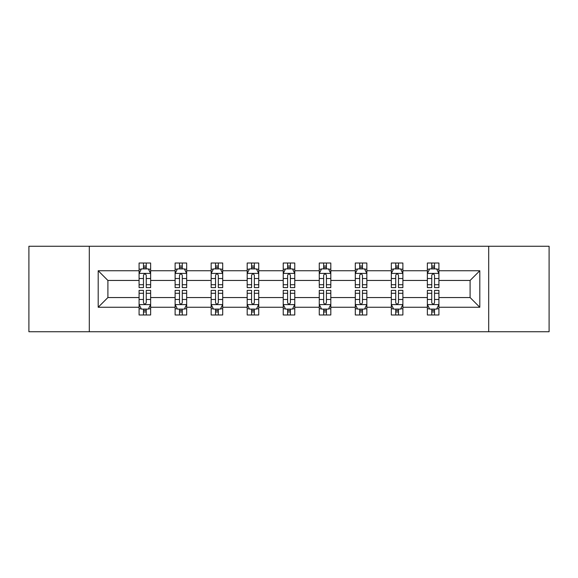 <?xml version="1.0" encoding="UTF-8"?>
<svg xmlns="http://www.w3.org/2000/svg" width="578" height="578" viewBox="0 0 578 578"><rect width="100%" height="100%" fill="white"/><g stroke="black" fill="none" stroke-linecap="round" stroke-linejoin="round"><path stroke-width="0.87" d="M488.692 331.736L549.1 331.736L549.1 246.264L488.692 246.264L488.692 331.736L89.308 331.736L89.308 246.264L28.9 246.264L28.9 331.736L89.308 331.736M438.919 307.25L438.919 297.547L470.102 297.547L479.805 307.25L438.919 307.25L438.919 314.988L434.526 314.988L434.526 309.1M488.692 246.264L89.308 246.264M427.366 307.25L402.88 307.25L402.88 297.547L427.366 297.547L427.366 314.988L438.919 314.988L438.919 308.818L436.744 308.818M402.88 307.25L402.88 314.988L398.495 314.988L398.495 309.1M391.328 307.25L366.842 307.25L366.842 297.547L391.328 297.547L391.328 314.988L402.88 314.988L402.88 308.818L400.706 308.818M366.842 307.25L366.842 314.988L362.457 314.988L362.457 309.1M355.297 307.25L330.811 307.25L330.811 297.547L355.297 297.547L355.297 314.988L366.842 314.988L366.842 308.818L364.675 308.818M330.811 307.25L330.811 314.988L326.418 314.988L326.418 309.1M319.258 307.25L294.773 307.25L294.773 297.547L319.258 297.547L319.258 314.988L330.811 314.988L330.811 308.818L328.636 308.818M294.773 307.25L294.773 314.988L290.387 314.988L290.387 309.1M283.227 307.25L258.742 307.25L258.742 297.547L283.227 297.547L283.227 314.988L294.773 314.988L294.773 308.818L292.605 308.818M258.742 307.25L258.742 314.988L254.349 314.988L254.349 309.1M247.189 307.25L222.703 307.25L222.703 297.547L247.189 297.547L247.189 314.988L258.742 314.988L258.742 308.818L256.567 308.818M222.703 307.25L222.703 314.988L218.318 314.988L218.318 309.1M211.158 307.25L186.672 307.25L186.672 297.547L211.158 297.547L211.158 314.988L222.703 314.988L222.703 308.818L220.536 308.818M186.672 307.25L186.672 314.988L182.28 314.988L182.28 309.1M175.12 307.25L150.634 307.25L150.634 297.547L175.12 297.547L175.12 314.988L186.672 314.988L186.672 308.818L184.498 308.818M150.634 307.25L150.634 314.988L146.248 314.988L146.248 309.1M139.081 307.25L98.195 307.25L98.195 270.75L139.081 270.75L139.081 280.453L107.898 280.453L107.898 297.547L139.081 297.547L139.081 314.988L150.634 314.988L150.634 308.818L148.459 308.818M141.256 269.182L139.081 269.182L139.081 263.012L139.081 270.75M143.474 268.9L143.474 263.012L139.081 263.012L150.634 263.012L150.634 270.75L175.12 270.75L175.12 263.012L186.672 263.012L186.672 270.75L211.158 270.75L211.158 263.012L222.703 263.012L222.703 270.75L247.189 270.75L247.189 263.012L258.742 263.012L258.742 270.75L283.227 270.75L283.227 263.012L294.773 263.012L294.773 270.75L319.258 270.75L319.258 263.012L330.811 263.012L330.811 270.75L355.297 270.75L355.297 263.012L366.842 263.012L366.842 270.75L391.328 270.75L391.328 263.012L402.88 263.012L402.88 270.75L427.366 270.75L427.366 263.012L438.919 263.012L438.919 270.75L479.805 270.75L479.805 307.25M427.366 270.75L427.366 280.453L402.88 280.453L402.88 270.75M391.328 270.75L391.328 280.453L366.842 280.453L366.842 270.75M355.297 270.75L355.297 280.453L330.811 280.453L330.811 270.75M319.258 270.75L319.258 280.453L294.773 280.453L294.773 270.75M283.227 270.75L283.227 280.453L258.742 280.453L258.742 270.75M247.189 270.75L247.189 280.453L222.703 280.453L222.703 270.75M211.158 270.75L211.158 280.453L186.672 280.453L186.672 270.75M175.12 270.75L175.12 280.453L150.634 280.453L150.634 270.75M98.195 270.75L107.898 280.453M470.102 297.547L470.102 280.453L438.919 280.453L438.919 270.75M431.752 268.784L434.526 268.784M395.72 268.784L398.495 268.784M359.682 268.784L362.457 268.784M323.651 268.784L326.418 268.784M287.613 268.784L290.387 268.784M251.582 268.784L254.349 268.784M215.543 268.784L218.318 268.784M179.505 268.784L182.28 268.784M143.474 268.784L146.248 268.784M143.474 309.216L146.248 309.216M179.505 309.216L182.28 309.216M215.543 309.216L218.318 309.216M251.582 309.216L254.349 309.216M287.613 309.216L290.387 309.216M323.651 309.216L326.418 309.216M359.682 309.216L362.457 309.216M395.72 309.216L398.495 309.216M431.752 309.216L434.526 309.216M107.898 297.547L98.195 307.25M479.805 270.75L470.102 280.453M146.248 266.017L143.474 266.017M139.081 284.716L139.081 287.613L143.474 287.613L143.474 284.716L139.081 284.716L139.081 280.453M150.634 280.453L150.634 287.613L146.248 287.613L146.248 275.258C145.324 273.473 144.399 273.473 143.474 275.258L143.474 284.716M148.459 269.182L150.634 269.182L150.634 263.012L146.248 263.012L146.248 268.9M150.634 273.524L148.322 268.9L141.393 268.9L139.081 273.524M143.474 311.983L146.248 311.983M150.634 293.284L150.634 290.387L146.248 290.387L146.248 293.284L150.634 293.284L150.634 297.547M139.081 297.547L139.081 290.387L143.474 290.387L143.474 302.742C144.399 304.527 145.324 304.527 146.248 302.742L146.248 293.284M141.256 308.818L139.081 308.818L139.081 314.988L143.474 314.988L143.474 309.1M139.081 304.476L141.393 309.1L148.322 309.1L150.634 304.476M182.28 266.017L179.505 266.017M177.294 269.182L175.12 269.182L175.12 263.012L179.505 263.012L179.505 268.9M175.12 284.716L175.12 287.613L179.505 287.613L179.505 284.716L175.12 284.716L175.12 280.453M186.672 280.453L186.672 287.613L182.28 287.613L182.28 275.258C181.355 273.473 180.437 273.473 179.505 275.258L179.505 284.716M184.498 269.182L186.672 269.182L186.672 263.012L182.28 263.012L182.28 268.9M186.672 273.524L184.36 268.9L177.432 268.9L175.12 273.524M218.318 266.017L215.543 266.017M213.325 269.182L211.158 269.182L211.158 263.012L215.543 263.012L215.543 268.9M211.158 284.716L211.158 287.613L215.543 287.613L215.543 284.716L211.158 284.716L211.158 280.453M222.703 280.453L222.703 287.613L218.318 287.613L218.318 275.258C217.393 273.473 216.468 273.473 215.543 275.258L215.543 284.716M220.536 269.182L222.703 269.182L222.703 263.012L218.318 263.012L218.318 268.9M222.703 273.524L220.391 268.9L213.463 268.9L211.158 273.524M179.505 311.983L182.28 311.983M186.672 293.284L186.672 290.387L182.28 290.387L182.28 293.284L186.672 293.284L186.672 297.547M175.12 297.547L175.12 290.387L179.505 290.387L179.505 302.742C180.43 304.527 181.355 304.527 182.28 302.742L182.28 293.284M177.294 308.818L175.12 308.818L175.12 314.988L179.505 314.988L179.505 309.1M175.12 304.476L177.432 309.1L184.36 309.1L186.672 304.476M215.543 311.983L218.318 311.983M222.703 293.284L222.703 290.387L218.318 290.387L218.318 293.284L222.703 293.284L222.703 297.547M211.158 297.547L211.158 290.387L215.543 290.387L215.543 302.742C216.468 304.527 217.393 304.527 218.318 302.742L218.318 293.284M213.325 308.818L211.158 308.818L211.158 314.988L215.543 314.988L215.543 309.1M211.158 304.476L213.463 309.1L220.391 309.1L222.703 304.476M254.349 266.017L251.582 266.017M249.364 269.182L247.189 269.182L247.189 263.012L251.582 263.012L251.582 268.9M247.189 284.716L247.189 287.613L251.582 287.613L251.582 284.716L247.189 284.716L247.189 280.453M258.742 280.453L258.742 287.613L254.349 287.613L254.349 275.258C253.431 273.473 252.507 273.473 251.582 275.258L251.582 284.716M256.567 269.182L258.742 269.182L258.742 263.012L254.349 263.012L254.349 268.9M258.742 273.524L256.43 268.9L249.501 268.9L247.189 273.524M251.582 311.983L254.349 311.983M258.742 293.284L258.742 290.387L254.349 290.387L254.349 293.284L258.742 293.284L258.742 297.547M247.189 297.547L247.189 290.387L251.582 290.387L251.582 302.742C252.499 304.527 253.424 304.527 254.349 302.742L254.349 293.284M249.364 308.818L247.189 308.818L247.189 314.988L251.582 314.988L251.582 309.1M247.189 304.476L249.501 309.1L256.43 309.1L258.742 304.476M290.387 266.017L287.613 266.017M285.395 269.182L283.227 269.182L283.227 263.012L287.613 263.012L287.613 268.9M283.227 284.716L283.227 287.613L287.613 287.613L287.613 284.716L283.227 284.716L283.227 280.453M294.773 280.453L294.773 287.613L290.387 287.613L290.387 275.258C289.462 273.473 288.538 273.473 287.613 275.258L287.613 284.716M292.605 269.182L294.773 269.182L294.773 263.012L290.387 263.012L290.387 268.9M294.773 273.524L292.468 268.9L285.532 268.9L283.227 273.524M287.613 311.983L290.387 311.983M294.773 293.284L294.773 290.387L290.387 290.387L290.387 293.284L294.773 293.284L294.773 297.547M283.227 297.547L283.227 290.387L287.613 290.387L287.613 302.742C288.538 304.527 289.462 304.527 290.387 302.742L290.387 293.284M285.395 308.818L283.227 308.818L283.227 314.988L287.613 314.988L287.613 309.1M283.227 304.476L285.532 309.1L292.468 309.1L294.773 304.476M326.418 266.017L323.651 266.017M321.433 269.182L319.258 269.182L319.258 263.012L323.651 263.012L323.651 268.9M319.258 284.716L319.258 287.613L323.651 287.613L323.651 284.716L319.258 284.716L319.258 280.453M330.811 280.453L330.811 287.613L326.418 287.613L326.418 275.258C325.501 273.473 324.576 273.473 323.651 275.258L323.651 284.716M328.636 269.182L330.811 269.182L330.811 263.012L326.418 263.012L326.418 268.9M330.811 273.524L328.499 268.9L321.57 268.9L319.258 273.524M323.651 311.983L326.418 311.983M330.811 293.284L330.811 290.387L326.418 290.387L326.418 293.284L330.811 293.284L330.811 297.547M319.258 297.547L319.258 290.387L323.651 290.387L323.651 302.742C324.569 304.527 325.493 304.527 326.418 302.742L326.418 293.284M321.433 308.818L319.258 308.818L319.258 314.988L323.651 314.988L323.651 309.1M319.258 304.476L321.57 309.1L328.499 309.1L330.811 304.476M362.457 266.017L359.682 266.017M357.464 269.182L355.297 269.182L355.297 263.012L359.682 263.012L359.682 268.9M355.297 284.716L355.297 287.613L359.682 287.613L359.682 284.716L355.297 284.716L355.297 280.453M366.842 280.453L366.842 287.613L362.457 287.613L362.457 275.258C361.532 273.473 360.607 273.473 359.682 275.258L359.682 284.716M364.675 269.182L366.842 269.182L366.842 263.012L362.457 263.012L362.457 268.9M366.842 273.524L364.537 268.9L357.609 268.9L355.297 273.524M359.682 311.983L362.457 311.983M366.842 293.284L366.842 290.387L362.457 290.387L362.457 293.284L366.842 293.284L366.842 297.547M355.297 297.547L355.297 290.387L359.682 290.387L359.682 302.742C360.607 304.527 361.532 304.527 362.457 302.742L362.457 293.284M357.464 308.818L355.297 308.818L355.297 314.988L359.682 314.988L359.682 309.1M355.297 304.476L357.609 309.1L364.537 309.1L366.842 304.476M398.495 266.017L395.72 266.017M393.502 269.182L391.328 269.182L391.328 263.012L395.72 263.012L395.72 268.9M391.328 284.716L391.328 287.613L395.72 287.613L395.72 284.716L391.328 284.716L391.328 280.453M402.88 280.453L402.88 287.613L398.495 287.613L398.495 275.258C397.57 273.473 396.645 273.473 395.72 275.258L395.72 284.716M400.706 269.182L402.88 269.182L402.88 263.012L398.495 263.012L398.495 268.9M402.88 273.524L400.568 268.9L393.64 268.9L391.328 273.524M395.72 311.983L398.495 311.983M402.88 293.284L402.88 290.387L398.495 290.387L398.495 293.284L402.88 293.284L402.88 297.547M391.328 297.547L391.328 290.387L395.72 290.387L395.72 302.742C396.645 304.527 397.563 304.527 398.495 302.742L398.495 293.284M393.502 308.818L391.328 308.818L391.328 314.988L395.72 314.988L395.72 309.1M391.328 304.476L393.64 309.1L400.568 309.1L402.88 304.476M434.526 266.017L431.752 266.017M429.541 269.182L427.366 269.182L427.366 263.012L431.752 263.012L431.752 268.9M427.366 284.716L427.366 287.613L431.752 287.613L431.752 284.716L427.366 284.716L427.366 280.453M438.919 280.453L438.919 287.613L434.526 287.613L434.526 275.258C433.601 273.473 432.676 273.473 431.752 275.258L431.752 284.716M436.744 269.182L438.919 269.182L438.919 263.012L434.526 263.012L434.526 268.9M438.919 273.524L436.607 268.9L429.678 268.9L427.366 273.524M431.752 311.983L434.526 311.983M438.919 293.284L438.919 290.387L434.526 290.387L434.526 293.284L438.919 293.284L438.919 297.547M427.366 297.547L427.366 290.387L431.752 290.387L431.752 302.742C432.676 304.527 433.601 304.527 434.526 302.742L434.526 293.284M429.541 308.818L427.366 308.818L427.366 314.988L431.752 314.988L431.752 309.1M427.366 304.476L429.678 309.1L436.607 309.1L438.919 304.476M150.576 273.408L139.139 273.408M150.634 284.716L146.248 284.716M143.474 278.524L139.081 278.524M150.634 278.524L146.248 278.524M146.248 267.484L143.474 267.484M139.139 304.592L150.576 304.592M139.081 293.284L143.474 293.284M146.248 299.476L150.634 299.476M139.081 299.476L143.474 299.476M143.474 310.516L146.248 310.516M186.615 273.408L175.177 273.408M186.672 284.716L182.28 284.716M179.505 278.524L175.12 278.524M186.672 278.524L182.28 278.524M182.28 267.484L179.505 267.484M222.646 273.408L211.216 273.408M222.703 284.716L218.318 284.716M215.543 278.524L211.158 278.524M222.703 278.524L218.318 278.524M218.318 267.484L215.543 267.484M175.177 304.592L186.615 304.592M175.12 293.284L179.505 293.284M182.28 299.476L186.672 299.476M175.12 299.476L179.505 299.476M179.505 310.516L182.28 310.516M211.216 304.592L222.646 304.592M211.158 293.284L215.543 293.284M218.318 299.476L222.703 299.476M211.158 299.476L215.543 299.476M215.543 310.516L218.318 310.516M258.684 273.408L247.247 273.408M258.742 284.716L254.349 284.716M251.582 278.524L247.189 278.524M258.742 278.524L254.349 278.524M254.349 267.484L251.582 267.484M247.247 304.592L258.684 304.592M247.189 293.284L251.582 293.284M254.349 299.476L258.742 299.476M247.189 299.476L251.582 299.476M251.582 310.516L254.349 310.516M294.715 273.408L283.285 273.408M294.773 284.716L290.387 284.716M287.613 278.524L283.227 278.524M294.773 278.524L290.387 278.524M290.387 267.484L287.613 267.484M283.285 304.592L294.715 304.592M283.227 293.284L287.613 293.284M290.387 299.476L294.773 299.476M283.227 299.476L287.613 299.476M287.613 310.516L290.387 310.516M330.753 273.408L319.316 273.408M330.811 284.716L326.418 284.716M323.651 278.524L319.258 278.524M330.811 278.524L326.418 278.524M326.418 267.484L323.651 267.484M319.316 304.592L330.753 304.592M319.258 293.284L323.651 293.284M326.418 299.476L330.811 299.476M319.258 299.476L323.651 299.476M323.651 310.516L326.418 310.516M366.784 273.408L355.354 273.408M366.842 284.716L362.457 284.716M359.682 278.524L355.297 278.524M366.842 278.524L362.457 278.524M362.457 267.484L359.682 267.484M355.354 304.592L366.784 304.592M355.297 293.284L359.682 293.284M362.457 299.476L366.842 299.476M355.297 299.476L359.682 299.476M359.682 310.516L362.457 310.516M402.823 273.408L391.385 273.408M402.88 284.716L398.495 284.716M395.72 278.524L391.328 278.524M402.88 278.524L398.495 278.524M398.495 267.484L395.72 267.484M391.385 304.592L402.823 304.592M391.328 293.284L395.72 293.284M398.495 299.476L402.88 299.476M391.328 299.476L395.72 299.476M395.72 310.516L398.495 310.516M438.861 273.408L427.424 273.408M438.919 284.716L434.526 284.716M431.752 278.524L427.366 278.524M438.919 278.524L434.526 278.524M434.526 267.484L431.752 267.484M427.424 304.592L438.861 304.592M427.366 293.284L431.752 293.284M434.526 299.476L438.919 299.476M427.366 299.476L431.752 299.476M431.752 310.516L434.526 310.516"/></g></svg>
